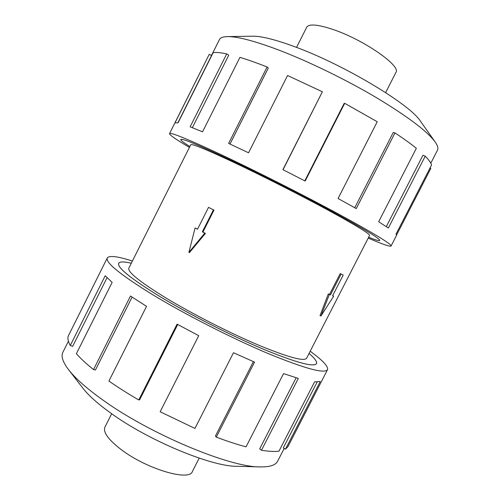 <?xml version="1.0" encoding="UTF-8"?>
<svg xmlns="http://www.w3.org/2000/svg" width="500" height="500" viewBox="0 0 500 500"><rect width="100%" height="100%" fill="white"/><g stroke="black" fill="none" stroke-linecap="round" stroke-linejoin="round"><path stroke-width="0.75" d="M131.281 263.25C123.987 261.512 119.8 261.525 118.719 263.288C117.006 267.475 130.744 278.569 159.925 296.55C189.188 314.25 230.819 335.456 262.906 349C295.912 362.569 313.762 367.438 316.45 363.6C317.238 361.688 314.769 358.306 309.056 353.444C314.794 358.306 317.269 361.706 316.488 363.619C313.8 367.456 295.944 362.587 262.925 349.019C230.825 335.469 189.175 314.25 159.9 296.544C130.712 278.556 116.969 267.462 118.681 263.269C119.763 261.5 123.963 261.494 131.281 263.244M368.644 237.244C375.494 239.975 379.175 241.038 379.688 240.425C379.919 238.575 364.312 229.075 332.875 211.919C302.113 195.275 260.138 174.013 229.094 159.344C197.95 144.75 181.844 138.138 180.769 139.506C180.575 140.281 183.606 142.631 189.856 146.544C183.581 142.619 180.544 140.269 180.731 139.488C181.806 138.119 197.919 144.731 229.075 159.331C260.131 174.006 302.119 195.275 332.894 211.925C364.344 229.088 379.956 238.594 379.725 240.444C379.206 241.056 375.513 239.994 368.644 237.25M234.744 162.812C206.488 149.55 191.831 143.519 190.769 144.719L128.863 268.069C127.387 271.913 139.906 281.981 166.412 298.256C192.738 314.131 229.838 333.013 258.525 345.119C288.087 357.287 304.113 361.656 306.6 358.237L369.575 235.431C369.706 233.731 355.694 225.2 327.537 209.838C300.031 194.963 262.644 176.012 234.744 162.812M195.1 227.938L188.888 252.4L204.781 233.131L202.35 231.825L213.431 209.869L208.544 207.35L197.512 229.231L195.1 227.938L197.537 229.181M208.544 207.35L213.981 210.131L202.913 232.069L205.413 233.4L189.444 252.606L188.888 252.4M296.537 47.406L306.731 27.206C309.037 23.625 317.95 24.431 333.469 29.638C364.162 39.987 401.488 66.15 395.913 72.45L385.637 92.606M199.2 458.144L192.387 471.512C189.506 481.662 146.375 468.95 121.037 449.469C108.25 439.588 102.875 432.144 104.913 427.131L111.675 413.738M211.488 55.481L219.45 39.575C220.375 37.688 223.05 36.694 227.481 36.594C237.244 36.45 253.944 40.781 277.594 49.6C307.394 60.881 345.225 79.219 375.95 97.369C407.581 116.412 427.312 131.269 435.144 141.95C437.681 145.581 438.456 148.325 437.481 150.188L430.794 163.2M227.481 36.594L252.856 36.206C261.369 36.1 275.156 39.544 294.225 46.531C343.562 64.388 410.588 104.719 420.469 121.244L435.144 141.95M189.438 147.375C176.144 139.6 169.506 135.019 169.519 133.625C170.594 132.069 188.287 139.312 222.594 155.363C257.175 171.675 304.394 195.581 338.875 214.237C374.031 233.425 391.431 244.025 391.075 246.031C389.963 246.863 382.344 244.206 368.219 238.075M304.794 180.856L344.094 103.537L344.694 103.3L305.169 181.05L282.887 169.669L322.375 91.781L287.575 75.5L248.55 152.794L228.612 143.406L267.113 66.975C256.881 62.95 247.825 59.744 239.938 57.356L202.544 131.825L190.144 126.812L226.713 53.888C220.7 52.631 216.194 52.213 213.194 52.619L178.019 122.863L175.019 122.788L208.981 54.806L169.519 133.625M209.306 54.306L211.556 55.519L177.85 122.831M226.713 53.888L228.725 55.188L192.369 127.669M284.212 448.413L277.638 461.2C275.663 465.15 269.881 467.056 260.294 466.906C229.919 467.556 148.606 433.556 101.538 399.062C86.069 387.9 75.062 378.081 68.525 369.613C62.737 361.962 60.856 356.175 62.881 352.244L68.406 341.206M260.294 466.906L236.894 466.294C211.075 466.631 147.262 440.05 109.681 412.312C97.287 403.306 88.338 395.244 82.837 388.131L68.525 369.613M310.188 351.244C322.706 360.331 328.481 366.475 327.512 369.669C324.619 373.981 304.713 368.556 267.794 353.4C231.831 338.225 185.025 314.35 152.469 294.587C120.363 274.719 105.3 262.506 107.287 257.944C109.294 255.275 117.662 256.306 132.387 261.044M132.1 297.1L95.456 369.988L93.513 369.588L130.494 296.019L146.531 306.363L108.912 381.056C117.881 387.3 127.831 393.606 138.756 399.969L177.087 324.15L198.725 335.688L160.156 411.763L194.944 428.431L233.481 352.731L254.556 362.137L216.287 437.131C227.169 441.225 237.081 444.469 246.038 446.85L283.55 373.6L298.319 378.419L261.475 450.256C268.744 451.444 274.575 451.756 278.962 451.194L314.575 381.875L320.256 381.531L285.494 449.169L287.994 446.55L327.512 369.669M285.494 449.169L283.3 447.881L317.175 381.969M261.475 450.256L259.681 448.875L296.137 377.769M216.287 437.131L215.456 435.988L253.394 361.637M138.756 399.969L139.713 399.675L177.725 324.5M107.287 257.944L68.256 336.044C67.45 338.456 68.125 341.6 70.287 345.481L105.219 275.75L112.137 282.369L76.369 353.713C80.575 358.475 86.287 363.769 93.513 369.588M107.037 277.7L72.625 346.375L70.287 345.481M267.113 66.975L268.3 68.044L230.006 144.05M430.037 167.956L430.844 168.35L396.556 235.05M391.075 246.031L396.525 235.425L396.025 234.125L431.531 165.062C430.975 162.844 428.875 159.887 425.238 156.181L388.363 227.994L378.669 221.744L416.344 148.287C410.656 143.694 403.531 138.569 394.975 132.912L356.262 208.594L338.062 198.506L377.238 121.75L344.694 103.3M386.312 226.619L422.944 155.262L425.238 156.181M354.756 207.738L393.244 132.475L394.975 132.912M322.375 91.781L283.031 169.744M204.781 233.131L205.413 233.4M202.35 231.825L202.913 232.069M213.431 209.869L213.981 210.131M320.919 316.038L320.056 315.562L328.325 293.919L329.538 294.413L340.194 273.612L343.206 275.081L332.606 295.763L333.681 296.194L320.919 316.038L329.344 294.456L330.438 294.894L341.1 274.081L343.206 275.081M332.669 295.65L333.681 296.194M340.194 273.612L341.1 274.081M329.538 294.413L330.438 294.894M328.325 293.919L329.344 294.456M118.556 263.6L118.719 263.288M316.288 363.913L316.45 363.6"/></g></svg>
